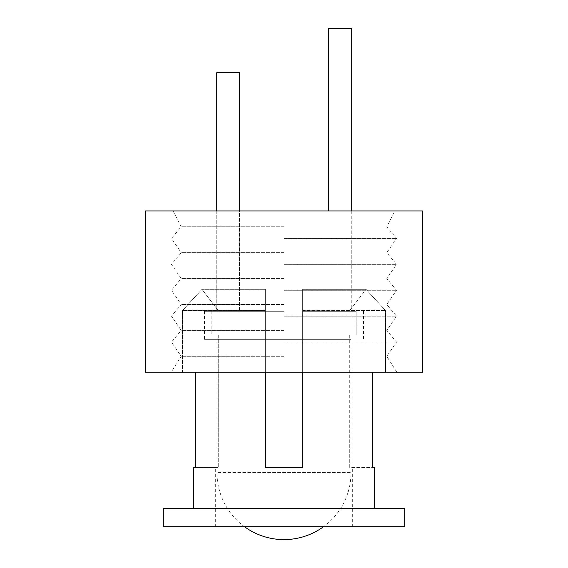 <?xml version="1.0" encoding="UTF-8"?>
<svg xmlns="http://www.w3.org/2000/svg" width="568" height="568" viewBox="0 0 568 568"><rect width="100%" height="100%" fill="white"/><g stroke="black" fill="none" stroke-linecap="round" stroke-linejoin="round"><path stroke-width="0.43" stroke-dasharray="2.84 2.13" d="M404.693 526.699L163.307 526.699M404.693 508.53L163.307 508.53M265.348 372.168L265.348 289.325L265.348 310.589L182.456 310.589L265.348 310.589L265.348 372.168L182.456 372.168L265.348 372.168L195.513 372.168L265.348 372.168L265.348 467.471L265.348 335.084L211.857 335.084L265.348 335.084L265.348 289.325L201.981 289.325L265.348 289.325L265.348 311.307L211.857 311.307L265.348 311.307L218.779 311.307L265.348 311.307L265.348 335.084L218.268 335.084L265.348 335.084L265.348 467.471L302.652 467.471L284 467.471L302.652 467.471L302.652 372.168L385.544 372.168L302.652 372.168L302.652 310.589L385.544 310.589L302.652 310.589L302.652 372.168M218.268 335.084L218.268 467.471L215.67 467.471L218.268 467.471L218.268 335.084L211.857 335.084L218.268 335.084M374.433 467.471L349.732 467.471L349.732 335.084L302.652 335.084L356.143 335.084L356.143 311.307L356.143 335.084L302.652 335.084L302.652 289.325L302.652 311.307L356.143 311.307L302.652 311.307L349.221 311.307L366.019 289.325L302.652 289.325L366.019 289.325L385.544 310.589L385.544 372.168L385.544 310.589L366.019 289.325L349.221 311.307L302.652 311.307L302.652 335.084L356.143 335.084L349.732 335.084L349.732 467.471L372.487 467.471L372.487 372.168L385.544 372.168L372.487 372.168M193.567 467.471L218.268 467.471L195.513 467.471L195.513 372.168L182.456 372.168L195.513 372.168M182.456 310.589L182.456 372.168L182.456 310.589L201.981 289.325L182.456 310.589M302.652 289.325L302.652 310.589L302.652 289.325M218.779 311.307L201.981 289.325L218.779 311.307L211.857 311.307L218.779 311.307M211.857 311.307L211.857 335.084L211.857 311.307M302.652 335.084L302.652 467.471L302.652 335.084M284 342.092L396.514 342.092L284 342.092M284 330.399L181.213 330.399L284 330.399M284 316.177L396.514 316.177L284 316.177M284 304.483L181.213 304.483L284 304.483M284 290.262L396.514 290.262L284 290.262M284 278.576L181.213 278.576L284 278.576M284 264.354L396.514 264.354L284 264.354M284 252.661L181.213 252.661L284 252.661M284 238.439L396.514 238.439L284 238.439M284 226.746L181.213 226.746L284 226.746M422.72 210.948L145.28 210.948M422.72 372.168L145.28 372.168M284 356.313L181.213 356.313L284 356.313M284 210.948L394.916 210.948L284 210.948M351.01 339.344L204.466 339.344L351.01 339.344L351.01 472.59L216.99 472.59L351.01 472.59A67.01 67.01 0 0 1 323.526 526.699M216.99 339.344L216.99 472.59A67.01 67.01 0 0 0 244.474 526.699M284 311.307L204.466 311.307L284 311.307M328.538 210.948L328.538 28.4L351.251 28.4L351.251 311.307L328.538 311.307L351.251 311.307L351.251 210.948M216.749 210.948L216.749 311.307L239.462 311.307L239.462 72.697L216.749 72.697L216.749 311.307L239.462 311.307L239.462 210.948M215.67 526.699L215.67 467.471M352.33 526.699L352.33 467.471M173.084 210.948L181.213 226.746L171.486 238.439L181.213 252.661L171.486 264.354L181.213 278.576L171.486 290.262L181.213 304.483L171.486 316.177L181.213 330.399L171.486 342.092L181.213 356.313L171.195 372.168M396.805 372.168L386.787 356.313L396.514 342.092L386.787 330.399L396.514 316.177L386.787 304.483L396.514 290.262L386.787 278.576L396.514 264.354L386.787 252.661L396.514 238.439L386.787 226.746L394.916 210.948M204.466 311.307L204.466 339.344M363.534 311.307L363.534 339.344"/><path stroke-width="0.85" d="M284 526.699L404.693 526.699L404.693 508.53L163.307 508.53L163.307 526.699L284 526.699M374.433 508.53L374.433 467.471L372.487 467.471L372.487 372.168M302.652 372.168L302.652 467.471L265.348 467.471L265.348 372.168M195.513 372.168L195.513 467.471L193.567 467.471L193.567 508.53M284 372.168L422.72 372.168L422.72 210.948L145.28 210.948L145.28 372.168L284 372.168M323.526 526.699A67.01 67.01 0 0 1 244.474 526.699M239.462 210.948L239.462 72.697L216.749 72.697L216.749 210.948M351.251 210.948L351.251 28.4L328.538 28.4L328.538 210.948"/></g></svg>
